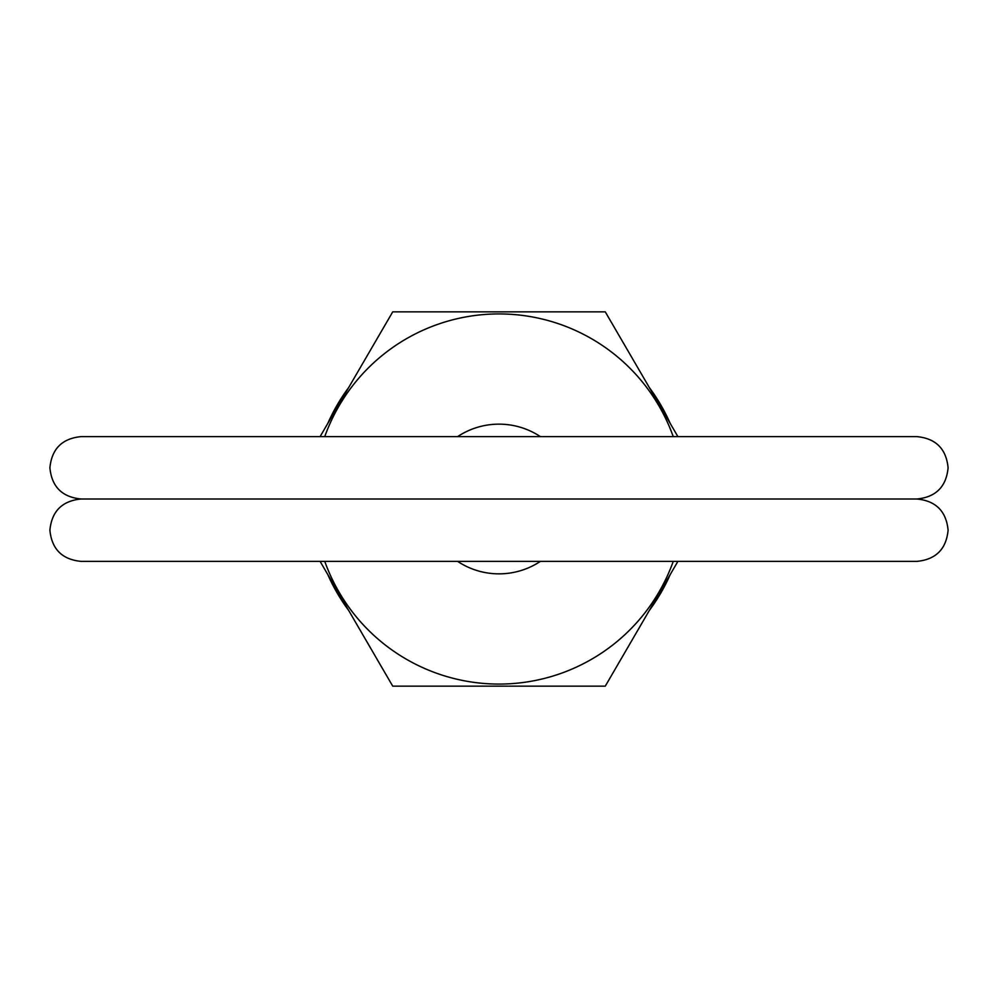 <?xml version="1.0" encoding="UTF-8"?>
<svg xmlns="http://www.w3.org/2000/svg" width="998" height="998" viewBox="0 0 998 998"><rect width="100%" height="100%" fill="white"/><g stroke="black" fill="none" stroke-linecap="round" stroke-linejoin="round"><path stroke-width="1.5" d="M81.088 499L916.913 499C935.862 497.154 946.254 486.75 948.1 467.812C946.254 448.863 935.862 438.471 916.913 436.625L81.088 436.625C62.138 438.471 51.746 448.863 49.9 467.812C51.746 486.75 62.138 497.154 81.088 499C62.138 500.846 51.746 511.25 49.9 530.188C51.746 549.137 62.138 559.529 81.088 561.375L916.913 561.375C935.862 559.529 946.254 549.137 948.1 530.188C946.254 511.25 935.862 500.846 916.913 499M540.38 561.375A74.85 74.85 0 0 1 457.62 561.375L499 561.375M540.38 436.625A74.85 74.85 0 0 0 457.62 436.625M673.251 561.375A185.079 185.079 0 0 1 324.749 561.375M320.109 561.375L392.725 686.137L605.275 686.137L677.891 561.375M670.145 574.698A187.137 187.137 0 0 1 649.336 610.439M348.664 610.439A187.137 187.137 0 0 1 327.855 574.698M677.891 436.625L605.275 311.863L392.725 311.863L320.109 436.625M649.336 387.561A187.137 187.137 0 0 1 670.145 423.302M327.855 423.302A187.137 187.137 0 0 1 348.664 387.561M324.749 436.625A185.079 185.079 0 0 1 673.251 436.625"/></g></svg>
